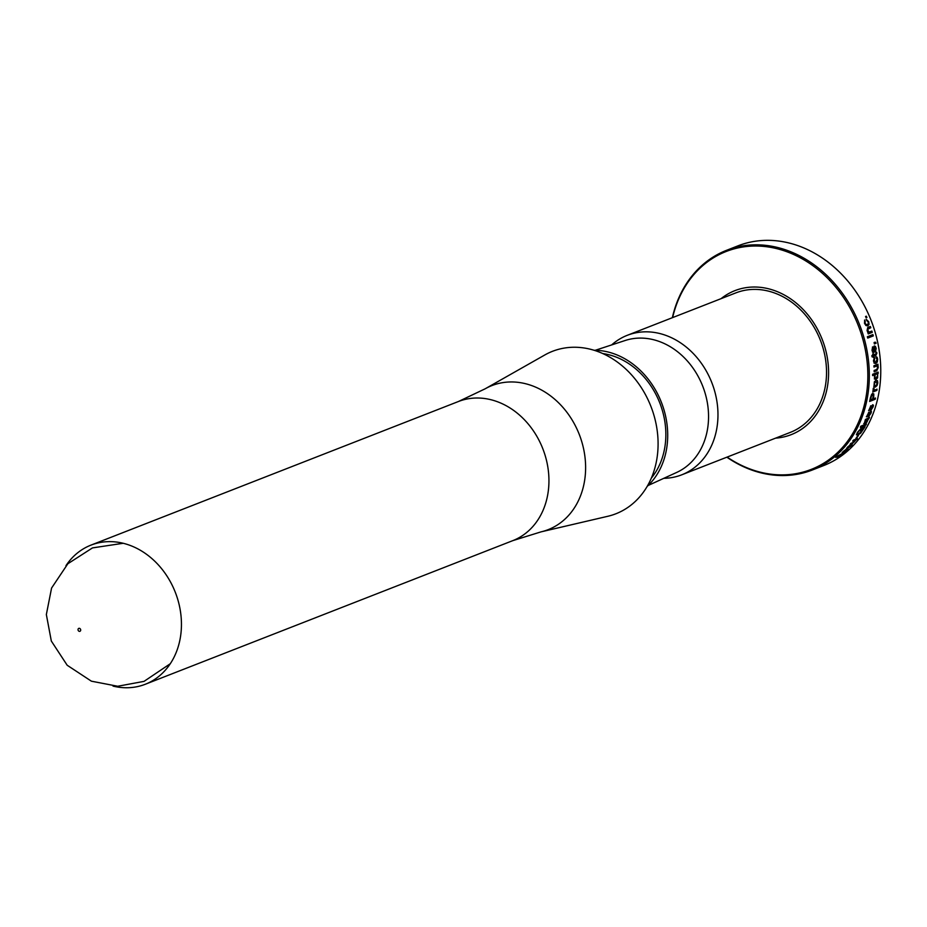 <?xml version="1.0" encoding="UTF-8"?>
<svg xmlns="http://www.w3.org/2000/svg" width="927" height="927" viewBox="0 0 927 927"><rect width="100%" height="100%" fill="white"/><g stroke="black" fill="none" stroke-linecap="round" stroke-linejoin="round"><path stroke-width="1.39" d="M775.586 438.147A77.312 63.557 -111.3 0 0 827.151 388.123A77.312 63.557 -111.3 0 0 796.942 303.662A77.312 63.557 -111.3 0 0 721.079 298.656M681.739 474.821L790.314 432.388A74.878 61.564 -111.3 0 0 826.108 363.847A74.878 61.564 -111.3 0 0 776.339 293.674A74.878 61.564 -111.3 0 0 735.795 292.909L627.231 335.331A74.878 61.564 68.7 0 1 667.764 336.107A74.878 61.564 68.7 0 1 717.544 406.281A74.878 61.564 68.7 0 1 681.739 474.821A74.878 61.564 68.7 0 1 663.79 478.32M611.658 344.925A74.878 61.564 68.7 0 1 627.231 335.331M595.331 350.267L625.18 340.499A70.892 58.285 68.7 0 1 661.021 342.144A70.892 58.285 68.7 0 1 707.973 406.965A70.892 58.285 68.7 0 1 676.733 472.411L648.17 485.47M602.712 353.546A73.604 60.51 68.7 0 1 616.513 357.219A73.604 60.51 68.7 0 1 651.38 478.054M647.197 486.385A76.744 63.094 -111.3 0 0 661.414 402.376A76.744 63.094 -111.3 0 0 593.998 350.255M485.134 388.819A77.335 63.581 -111.3 0 1 579.282 434.473A77.335 63.581 -111.3 0 1 541.032 531.866L607.822 516.281A87.196 71.692 -111.3 0 0 650.939 406.466A87.196 71.692 -111.3 0 0 544.786 354.983L485.134 388.819L458.436 401.507A74.681 61.402 68.7 0 1 498.865 402.283A74.681 61.402 68.7 0 1 548.517 472.272A74.681 61.402 68.7 0 1 512.805 540.638L145.319 684.253A74.681 61.402 -111.3 0 0 181.02 615.887A74.681 61.402 -111.3 0 0 131.379 545.899A74.681 61.402 -111.3 0 0 90.939 545.134A74.681 61.402 -111.3 0 0 65.968 565.667M113.036 686.096A74.681 61.402 -111.3 0 0 145.319 684.253M79.641 628.39A1.576 1.298 68.7 0 1 80.348 631.009A1.576 1.298 68.7 0 1 78.088 630.117A1.576 1.298 68.7 0 1 79.641 628.39M672.631 317.59A116.964 96.153 68.7 0 1 791.38 253.511A116.964 96.153 68.7 0 1 865.656 398.992A116.964 96.153 68.7 0 1 727.139 457.081M726.849 457.196A117.926 96.953 -111.3 0 0 812.272 470.024A117.926 96.953 -111.3 0 0 867.116 399.05A117.926 96.953 -111.3 0 0 831.357 279.954A117.926 96.953 -111.3 0 0 726.432 250.36A117.926 96.953 -111.3 0 0 672.342 317.706M726.432 250.36L737.88 245.875A117.926 96.953 68.7 0 1 871.102 320.429A117.926 96.953 68.7 0 1 823.721 465.551L812.272 470.024M874.381 343.917L874.845 342.978L875.899 343.372L875.018 342.955A117.926 96.953 68.7 0 1 875.169 343.65L874.393 343.952A117.926 96.953 -111.3 0 0 874.08 342.538L874.856 342.237M875.888 343.326L875.725 342.283L874.694 342.26M876.78 370.754L878.205 367.671L878.02 365.505A117.926 96.953 68.7 0 0 877.95 364.195L873.929 365.759A117.926 96.953 -111.3 0 1 873.999 367.08L876.884 365.945L877.614 367.706L876.722 369.456L874.126 370.464A117.926 96.953 -111.3 0 1 874.149 371.785L876.78 370.754L878.043 367.66L877.857 365.493A117.729 96.79 -111.3 0 0 877.788 364.253M873.257 398.877L873.095 398.807A117.729 96.79 -111.3 0 0 873.582 396.397L873.755 396.455A117.926 96.953 68.7 0 1 873.257 398.877L875.482 398.007A117.926 96.953 68.7 0 1 875.204 399.27L869.642 401.449A117.926 96.953 -111.3 0 0 870.395 397.868L871.658 394.334L872.678 393.488L873.802 393.929L872.678 393.488M873.755 396.455L873.802 393.929L872.516 393.43M866.444 423.987A117.926 96.953 68.7 0 1 865.899 425.053L860.337 427.231A117.926 96.953 -111.3 0 0 860.882 426.153L866.444 423.987M849.897 445.458A117.926 96.953 68.7 0 0 850.685 444.566L847.649 447.023L846.699 448.401L847.684 448.378L851.855 445.377L852.295 443.94A117.926 96.953 -111.3 0 1 851.519 444.833L848.495 447.544L847.695 447.625L849.769 445.308A117.729 96.79 -111.3 0 0 850.198 444.833M846.699 448.401L849.677 447.034L852.168 443.79M848.495 447.544L847.568 447.474L849.769 445.308M845.621 449.954A117.926 96.953 68.7 0 0 846.455 449.12L843.303 451.426L842.249 452.689L843.199 452.619L847.51 449.792L848.066 448.494A117.926 96.953 -111.3 0 1 847.232 449.317L844.068 451.843L845.494 449.792A117.729 96.79 -111.3 0 0 845.853 449.444M844.068 451.843L843.176 451.797L845.494 449.792M842.145 452.527L845.25 451.31L848.066 448.494M842.249 452.689L843.083 452.457M860.627 430.591L861.009 430.452A117.729 96.79 -111.3 0 0 862.214 428.332L863.199 428.123L862.353 428.459A117.926 96.953 68.7 0 1 861.148 430.568L860.488 430.835A117.926 96.953 -111.3 0 0 862.261 427.671L865.1 426.559A117.926 96.953 68.7 0 1 864.682 427.324L864.543 427.208A117.729 96.79 -111.3 0 0 864.833 426.663M863.199 428.123L862.516 430.383L858.611 433.952L857.417 433.871L858.02 432.156L860.534 429.34A117.926 96.953 68.7 0 0 861.148 428.228L857.394 432.411L856.502 434.809L857.927 435.006L860.685 433.164L864.682 427.324M858.611 433.952L857.278 433.743L857.881 432.028L860.395 429.213A117.729 96.79 -111.3 0 0 860.847 428.39M870.546 406.93A117.926 96.953 68.7 0 0 870.882 405.736L868.738 410.545L870.302 410.047L872.492 405.98L872.689 407.243L871.438 409.189A117.926 96.953 -111.3 0 1 871.056 410.36L873.466 405.192L871.774 405.725L869.665 409.746L870.383 406.849A117.729 96.79 -111.3 0 0 870.662 405.852M869.665 409.746L870.383 406.849M870.893 410.267L873.095 406.918L873.466 405.192L872.759 404.809M868.576 410.464L870.14 409.966L871.832 406.42L872.84 406.188M872.62 375.505L874.462 374.879L872.62 375.597A117.926 96.953 -111.3 0 0 872.631 374.288L878.182 372.121A117.926 96.953 68.7 0 1 878.182 373.419L878.008 373.396A117.729 96.79 -111.3 0 0 878.02 372.19M874.462 374.879L874.52 379.027L876.038 379.294L877.591 377.915L877.695 373.616M874.52 379.027L876.038 379.294L877.429 377.88L877.533 373.581M873.674 346.907L873.361 351.321L872.852 348.204A117.926 96.953 68.7 0 0 872.597 346.895L872.029 350.302L872.689 352.179L873.64 352.608L874.312 351.704L874.682 347.231L875.633 348.645L875.215 350.777A117.926 96.953 -111.3 0 1 875.424 352.098L876.189 348.413L875.436 346.385L874.358 345.945L873.674 346.907M875.25 352.109L876.027 348.425L875.436 346.385L874.358 345.945M872.527 352.19L873.466 352.619L874.149 351.715L874.207 347.81L875.227 347.474M872.689 352.179L873.466 352.619M873.361 351.321L872.4 350.012L872.689 348.216A117.729 96.79 -111.3 0 0 872.446 346.976M867.382 324.554L866.015 324.438L865.065 323.129L865.192 321.287A117.926 96.953 68.7 0 0 864.659 320L864.509 323.349L865.969 325.551L867.857 325.852L869.074 324.346L868.715 321.704L866.281 319.375A117.926 96.953 -111.3 0 1 866.803 320.661L868.159 321.924L868.321 323.535L867.324 324.577L865.853 324.496L864.914 323.187L865.042 321.345A117.729 96.79 -111.3 0 0 864.532 320.105M867.765 325.887L868.923 324.392L868.564 321.762L866.131 319.433M866.328 316.177A117.926 96.953 68.7 0 1 866.907 317.521L866.131 317.822A117.926 96.953 -111.3 0 0 865.551 316.478L866.328 316.177L865.551 316.489M867.359 336.744L872.921 334.577A117.926 96.953 68.7 0 1 873.292 335.91L867.73 338.088A117.926 96.953 -111.3 0 0 867.359 336.744M874.578 358.703A117.926 96.953 68.7 0 0 874.428 357.335L873.454 360.846L874.219 363.152L875.853 363.5L877.324 361.947L877.66 359.201L877.116 357.289L876.05 356.71A117.926 96.953 -111.3 0 1 876.2 358.065L877.104 359.421L875.748 362.133L874.543 362.005L874.416 358.691A117.729 96.79 -111.3 0 0 874.277 357.451M874.219 363.152L875.853 363.5L877.162 361.936L877.498 359.189L876.954 357.289L875.876 356.71M875.748 362.133L874.37 361.993L874.416 358.691M876.954 357.289L876.05 356.71M877.035 389.155A117.926 96.953 68.7 0 1 876.849 390.418L872.828 391.994A117.926 96.953 -111.3 0 0 873.002 390.73L873.257 388.309L873.976 388.031L874.184 390.267L877.035 389.155M863.744 423.604L864.115 423.581A117.729 96.79 -111.3 0 0 864.567 422.619L866.525 419.444A117.926 96.953 -111.3 0 1 866.293 419.977L865.992 423.164L868.854 418.367A117.729 96.79 -111.3 0 0 869.236 417.451M865.494 423.175L866.954 422.133L868.437 418.529M864.775 422.608A117.926 96.953 68.7 0 1 864.265 423.685L865.378 419.525L869.48 417.359A117.926 96.953 68.7 0 1 869.005 418.471L868.587 418.633M852.933 440.788L855.598 439.943L852.713 441.067A117.926 96.953 -111.3 0 0 853.419 440.14L857.44 438.575A117.926 96.953 68.7 0 1 856.745 439.491L856.606 439.352A117.729 96.79 -111.3 0 0 857.104 438.703M855.598 439.943L854.346 441.889L850.859 443.407A117.926 96.953 -111.3 0 1 850.117 444.288L852.747 443.257L856.224 439.699M838.483 457.173A117.926 96.953 68.7 0 0 839.468 456.455L838.553 456.536A117.926 96.953 68.7 0 0 841.426 454.276L843.894 452.967A117.926 96.953 68.7 0 0 844.891 452.109L836.594 456.571A117.926 96.953 -111.3 0 1 835.609 457.347L838.379 456.999A117.729 96.79 -111.3 0 0 839.086 456.49M856.525 438.204L855.841 438.471A117.926 96.953 -111.3 0 0 857.799 435.678L858.483 435.412A117.926 96.953 68.7 0 1 856.525 438.204L856.397 438.065A117.729 96.79 -111.3 0 0 858.17 435.539M868.495 413.326A117.926 96.953 68.7 0 0 868.9 412.167L866.502 416.826L868.054 416.327L870.441 412.376L869.213 415.481A117.926 96.953 -111.3 0 1 868.773 416.617L871.45 411.6L869.769 412.133L867.452 416.049L868.332 413.233A117.729 96.79 -111.3 0 0 868.669 412.283M867.452 416.049L868.332 413.233M868.611 416.513L870.963 413.257L871.45 411.6L870.777 411.24M866.339 416.733L867.892 416.235L869.769 412.793L870.777 412.573M873.929 386.768L875.378 387.069L877.035 385.551L877.823 382.874L877.452 380.615L875.957 380.29L874.346 381.831L873.929 386.768L875.378 387.069L876.861 385.505L877.649 382.828L877.29 380.58L875.783 380.255M877.29 380.58L875.957 380.29M871.867 331.055A117.926 96.953 68.7 0 1 872.272 332.353L868.24 333.917A117.926 96.953 -111.3 0 0 867.846 332.631L867.069 330.51L867.73 327.498L870.36 326.466A117.926 96.953 68.7 0 1 870.801 327.741L868.193 328.761L867.718 330.475L868.993 332.179L871.867 331.055M873.164 357.312L873.57 357.162A117.729 96.79 -111.3 0 0 873.454 356.246L875.737 355.354L873.616 356.246A117.926 96.953 68.7 0 1 873.732 357.15L873.176 357.37A117.926 96.953 -111.3 0 0 873.06 356.466L872.052 356.849A117.926 96.953 -111.3 0 0 871.878 355.539L872.886 355.145A117.926 96.953 -111.3 0 0 872.713 353.94L873.269 353.72A117.926 96.953 68.7 0 1 873.443 354.925L876.258 353.627L876.177 352.399L876.896 353.117L876.548 352.202M875.899 355.354L876.896 353.117M874.845 342.978L875.737 343.396L874.845 342.978M876.096 343.245L875.563 342.306M873.999 366.999L876.884 365.945M874.149 371.692L876.618 370.73M869.677 401.298L875.204 399.27M871.218 396.142L872.319 394.751L873.153 395.041L873.095 396.698A117.926 96.953 -111.3 0 1 872.597 399.131L870.418 399.861A117.729 96.79 -111.3 0 0 870.905 397.451L871.832 395.342L873.153 395.041M875.042 399.201A117.729 96.79 -111.3 0 0 875.285 398.089M873.582 396.397L873.64 393.859M871.38 396.211L871.067 397.521A117.926 96.953 68.7 0 1 870.58 399.931M865.899 425.053L865.748 424.937A117.729 96.79 -111.3 0 0 866.189 424.079M860.453 427.011L865.748 424.937M848.379 447.393L847.568 447.474L848.379 447.393M846.571 448.251L847.556 448.228M843.952 451.681L843.176 451.797L843.952 451.681M858.472 433.824L857.278 433.743L858.472 433.824M856.363 434.682L857.788 434.879L860.546 433.036L864.543 427.208M873.304 405.099L872.597 404.728M877.023 373.871L877.672 375.586L876.108 377.961L874.775 377.88L875.934 377.926L874.775 377.88L874.416 376.71L874.937 374.589L877.023 373.871L874.937 374.589M874.358 378.992L875.876 379.259M876.108 377.961L874.937 377.915L875.111 374.624M875.262 346.408L874.196 345.956M866.757 317.579A117.729 96.79 -111.3 0 0 866.177 316.246M867.718 338.065L873.13 335.945A117.729 96.79 -111.3 0 0 872.759 334.635M876.027 358.065L876.629 358.355M875.575 362.133L874.37 361.993L875.575 362.133M874.057 363.152L875.679 363.488M876.849 390.418L876.687 390.36A117.729 96.79 -111.3 0 0 876.849 389.224M874.184 390.267L873.802 387.984M872.852 391.866L876.687 390.36M864.624 422.492L865.215 420.174L866.525 419.444M866.896 419.131L867.95 418.888L866.896 419.131A117.729 96.79 -111.3 0 1 866.571 419.896L866.328 421.947M866.142 421.982L866.571 419.896M867.95 418.888L866.49 422.052M867.058 419.236A117.926 96.953 68.7 0 1 866.722 420.001M850.36 443.998L852.62 443.118L856.096 439.56M835.505 457.173L838.379 456.999M840.58 454.717A117.729 96.79 -111.3 0 0 841.322 454.114L843.79 452.805A117.729 96.79 -111.3 0 0 844.068 452.561M836.687 456.524L840.58 454.728L836.687 456.524M840.58 454.728A117.926 96.953 -111.3 0 1 838.217 456.582L836.803 456.698M871.287 411.507L870.615 411.148M875.517 385.759L874.254 385.586L875.355 385.713L874.254 385.586L874.509 382.608L876.988 381.75L876.733 384.728L875.517 385.759L874.416 385.644L874.671 382.654L876.988 381.75M873.755 386.71L875.215 387.022M872.272 332.353L872.11 332.387A117.729 96.79 -111.3 0 0 871.716 331.113M868.993 332.179L867.44 329.398L870.638 327.799A117.729 96.79 -111.3 0 0 870.21 326.524M868.24 333.905L872.11 332.387M872.052 356.791L873.06 356.466M875.737 355.354L876.733 353.117M873.443 354.925L873.28 354.925A117.729 96.79 -111.3 0 0 873.118 353.79M541.032 531.866L512.805 540.638M458.436 401.507L90.939 545.134M170.29 663.72L144.044 681.368L117.706 686.258L91.402 681.183L67.184 665.25L51.321 641.032L46.35 614.543L51.576 588.054L67.856 563.743L92.48 547.903L123.221 543.28"/></g></svg>
